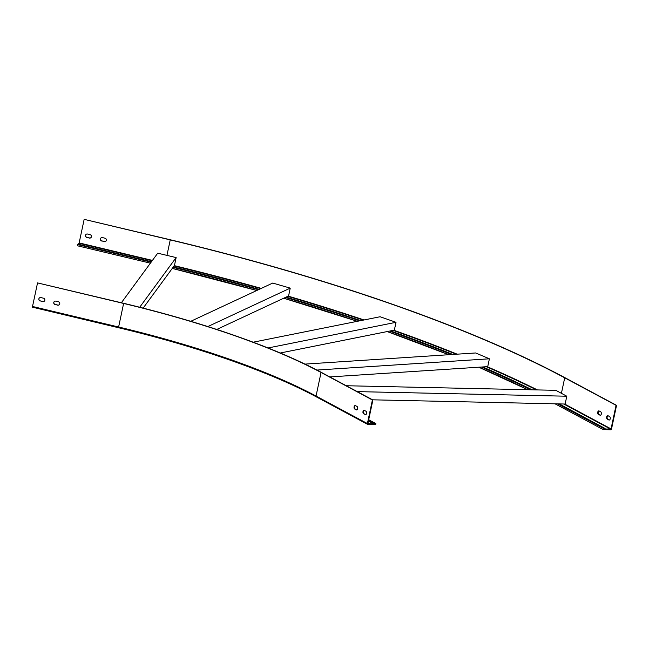 <?xml version="1.0" encoding="UTF-8"?>
<svg xmlns="http://www.w3.org/2000/svg" width="649" height="649" viewBox="0 0 649 649"><rect width="100%" height="100%" fill="white"/><g stroke="black" fill="none" stroke-linecap="round" stroke-linejoin="round"><path stroke-width="0.97" d="M268.037 347.969L396.012 322.31L394.349 330.13L280.295 352.999M396.012 322.31L380.103 316.744L253.142 342.201M390.503 330.901A608.9 142.869 -168 0 1 452.824 354.459M139.705 307.245L176.139 257.58L174.476 265.4L143.145 308.113M176.139 257.58L157.731 253.183L121.363 302.759M173.34 266.958A608.9 142.869 -168 0 1 259.146 289.397M357.242 391.615L566.796 396.214L565.133 404.035L372.542 399.816M603.546 428.437L605.095 428.47L604.965 429.062L611.05 428.9L616.063 405.325L616.55 405.341L611.536 428.908A0.925 0.698 -61.8 0 1 610.62 429.776L603.294 429.614A0.617 0.462 -61.8 0 1 603.546 428.437L557.686 403.873M559.235 403.905L605.095 428.47M329.838 376.931L482.734 366.953A608.9 142.869 -168 0 1 532.115 389.806M216.774 329.449L286.039 297.137A608.9 142.869 -168 0 1 360.739 320.63M166.947 255.382L170.241 239.895L84.159 219.354L170.338 239.773A617.126 144.8 -168 0 1 565.206 377.832L616.55 405.341M170.241 239.895A616.509 144.654 -168 0 1 564.711 377.823L616.063 405.325M91.193 237.347A1.801 1.736 36.3 0 1 89.424 237.932L86.934 237.339A1.801 1.736 36.3 0 1 85.806 234.63M106.12 240.909A1.801 1.736 36.3 0 1 104.351 241.493L101.869 240.901A1.801 1.736 36.3 0 1 100.733 238.191M86.844 237.461A1.801 1.736 36.3 0 1 85.757 234.687A1.801 1.736 36.3 0 1 87.574 234.046L90.057 234.638A1.801 1.736 36.3 0 1 91.144 237.412A1.801 1.736 36.3 0 1 89.335 238.061L86.934 237.339M101.771 241.03A1.801 1.736 36.3 0 1 100.684 238.248A1.801 1.736 36.3 0 1 102.501 237.607L104.984 238.199A1.801 1.736 36.3 0 1 106.071 240.974A1.801 1.736 36.3 0 1 104.262 241.623L101.869 240.901M78.318 244.267L79.146 242.921L84.159 219.354M151.468 261.717L78.058 244.202L77.491 245.793L150.406 263.169L77.491 245.793M607.983 415.709A1.801 1.103 -88.7 0 0 607.091 417.38A1.801 1.103 -88.7 0 0 607.821 419.181L609.306 419.976A1.801 1.103 -88.7 0 0 609.387 420.017M599.076 410.939A1.801 1.103 -88.7 0 0 598.183 412.61A1.801 1.103 -88.7 0 0 598.922 414.411L600.398 415.206A1.801 1.103 -88.7 0 0 600.479 415.246M608.819 419.968A1.801 1.103 -88.7 0 0 609.143 420.057A1.801 1.103 -88.7 0 0 610.263 418.548A1.801 1.103 -88.7 0 0 609.549 416.544L608.064 415.749A1.801 1.103 -88.7 0 0 607.74 415.66A1.801 1.103 -88.7 0 0 606.612 417.169A1.801 1.103 -88.7 0 0 607.334 419.173L609.306 419.976M599.911 415.198A1.801 1.103 -88.7 0 0 600.236 415.287A1.801 1.103 -88.7 0 0 601.355 413.778A1.801 1.103 -88.7 0 0 600.641 411.774L599.157 410.979A1.801 1.103 -88.7 0 0 598.832 410.89A1.801 1.103 -88.7 0 0 597.713 412.399A1.801 1.103 -88.7 0 0 598.427 414.403L600.398 415.206M316.931 370.06L489.395 358.8L487.732 366.628L482.734 366.953M207.842 326.569L290.241 288.132L288.578 295.952L286.039 297.137M368.535 420.495L373.962 423.408L373.84 423.992L367.878 423.57L372.891 399.995L372.404 399.987L367.391 423.554A0.925 0.698 118.2 0 0 367.934 424.454L375.26 424.616A0.617 0.462 118.2 0 0 375.511 423.44L373.962 423.408M372.404 399.987L321.052 372.477A308.567 72.404 12 0 0 123.618 303.448L37.537 282.907L32.523 306.474L32.45 307.18L118.524 327.696M372.891 399.995L321.539 372.485A309.184 72.542 12 0 0 123.716 303.318L37.537 282.907M365.16 414.622A1.801 1.103 -88.7 0 0 365.484 414.711A1.801 1.103 -88.7 0 0 366.604 413.21A1.801 1.103 -88.7 0 0 365.882 411.198L364.397 410.403A1.801 1.103 -88.7 0 0 364.073 410.322A1.801 1.103 -88.7 0 0 362.953 411.823A1.801 1.103 -88.7 0 0 363.675 413.827L365.647 414.638A1.801 1.103 -88.7 0 0 365.728 414.67M356.252 409.852A1.801 1.103 -88.7 0 0 356.577 409.941A1.801 1.103 -88.7 0 0 357.696 408.44A1.801 1.103 -88.7 0 0 356.982 406.428L355.498 405.633A1.801 1.103 -88.7 0 0 355.173 405.552A1.801 1.103 -88.7 0 0 354.054 407.053A1.801 1.103 -88.7 0 0 354.768 409.057L356.739 409.868A1.801 1.103 -88.7 0 0 356.82 409.9M364.316 410.371A1.801 1.103 -88.7 0 0 363.424 412.034A1.801 1.103 -88.7 0 0 364.162 413.843L365.647 414.638M355.417 405.601A1.801 1.103 -88.7 0 0 354.524 407.264A1.801 1.103 -88.7 0 0 355.254 409.073L356.739 409.868M368.405 421.079L373.84 423.992M40.222 301.014A1.801 1.736 36.3 0 1 39.135 298.24A1.801 1.736 36.3 0 1 40.952 297.591L43.434 298.183A1.801 1.736 36.3 0 1 44.521 300.966A1.801 1.736 36.3 0 1 42.712 301.607L40.311 300.885A1.801 1.736 36.3 0 1 39.183 298.175M55.149 304.576A1.801 1.736 36.3 0 1 54.062 301.801A1.801 1.736 36.3 0 1 55.879 301.152L58.361 301.744A1.801 1.736 36.3 0 1 59.448 304.527A1.801 1.736 36.3 0 1 57.639 305.168L55.246 304.454A1.801 1.736 36.3 0 1 54.11 301.736M44.57 300.901A1.801 1.736 36.3 0 1 42.802 301.485L40.311 300.885M59.497 304.462A1.801 1.736 36.3 0 1 57.729 305.046L55.246 304.454M566.796 396.214L555.82 390.325L346.266 385.733M489.395 358.8L475.685 352.967L304.998 364.105M290.241 288.132L272.742 283.053L190.765 321.304M389.505 331.104A606.945 142.415 -168 0 1 451.526 354.541M173.04 267.364A606.945 142.415 -168 0 1 258.48 289.705M481.436 367.034A606.945 142.415 -168 0 1 530.566 389.773M285.373 297.445A606.945 142.415 -168 0 1 359.741 320.825M561.417 393.326L564.711 377.823M174.297 265.644A616.509 144.654 -168 0 1 261.296 288.391M288.197 296.131A616.509 144.654 -168 0 1 364.04 319.965M393.821 330.236A616.509 144.654 -168 0 1 457.204 354.176M487.139 366.661A616.509 144.654 -168 0 1 537.461 389.927M174.062 265.976A616.201 144.581 -168 0 1 260.776 288.635M287.677 296.366A616.201 144.581 -168 0 1 363.302 320.111M393.091 330.382A616.201 144.581 -168 0 1 456.312 354.232M486.288 366.717A616.201 144.581 -168 0 1 536.536 389.903M172.277 268.41A606.945 142.415 -168 0 1 256.817 290.484M283.735 298.207A606.945 142.415 -168 0 1 357.396 321.296M387.234 331.558A606.945 142.415 -168 0 1 448.8 354.719M478.857 367.204A606.945 142.415 -168 0 1 527.824 389.716M152.426 260.411L79.146 242.921M152.191 260.736L79.04 243.278M563.746 404.002L610.741 429.184M151.168 262.123L77.758 244.608M564.622 404.027L611.05 428.9M598.427 414.403L598.922 414.411M607.334 419.173L607.821 419.181M368.681 419.781L375.511 423.44M321.052 372.477L316.047 396.044A308.567 72.404 12 0 0 118.613 327.015L118.564 327.704A309.492 72.615 12 0 1 316.144 396.709M123.618 303.448L118.613 327.015L32.523 306.474M367.391 423.554L316.047 396.044A0.925 0.698 118.2 0 0 316.59 396.945M355.254 409.073L354.768 409.057M364.162 413.843L363.675 413.827M172.261 268.426L256.793 290.492M283.71 298.224L357.356 321.304M387.193 331.566L448.743 354.727M478.792 367.212L527.734 389.708M555.057 403.816L603.132 429.573M367.683 424.389L316.339 396.88C269.879 371.853 197.028 346.379 118.532 327.729L32.45 307.18M368.689 419.741L375.674 423.481"/></g></svg>
